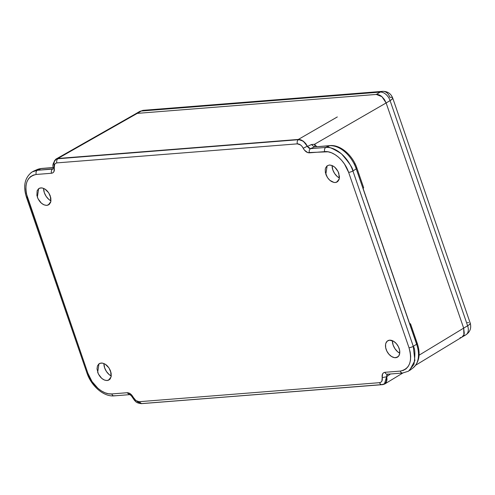 <?xml version="1.0" encoding="UTF-8"?>
<svg xmlns="http://www.w3.org/2000/svg" width="495" height="495" viewBox="0 0 495 495"><rect width="100%" height="100%" fill="white"/><g stroke="black" fill="none" stroke-linecap="round" stroke-linejoin="round"><path stroke-width="0.74" d="M409.594 370.52L412.991 367.958A26.68 17.214 -120.4 0 0 416.623 344.217L413.294 346.345L352.916 170.985L356.245 168.863A26.68 17.214 -120.4 0 0 329.583 145.74L325.766 147.442L310.483 148.655L325.772 147.442L329.583 145.74L314.306 146.953L311.466 144.521L314.529 144.274L386.131 102.954L381.961 96.711L379.102 94.916L376.299 94.427L380.265 92.095L376.299 94.427L380.265 92.095L382.61 91.346A9.832 7.171 -94.5 0 1 389.862 97.342A9.832 2.246 161 0 1 392.677 97.948A9.832 2.246 161 0 1 390.091 100.615A9.832 6.342 -120.4 0 0 380.265 92.095L376.299 94.427A9.832 6.342 59.6 0 1 381.843 96.612M463.741 328.352L386.131 102.954L390.091 100.615A9.832 6.342 -120.4 0 0 380.265 92.095L141.273 111.035A9.832 6.342 -120.4 0 0 139.411 111.61L143.618 110.286A9.832 7.171 85.5 0 0 141.273 111.035A9.832 6.342 -120.4 0 0 139.324 111.66M310.452 148.692L308.843 148.073L307.513 146.402L311.466 144.521L314.535 144.274L386.131 102.954L384.429 99.532L381.961 96.711L376.305 94.44L137.313 113.361L376.299 94.427L137.307 113.367L141.273 111.035L57.915 158.474L55.805 159.204L54.209 161.197L56.102 159.019L57.915 158.474L137.313 113.361L135.5 113.906L56.102 159.019M463.735 328.334A9.832 6.342 -120.4 0 0 463.667 328.129L419.067 355.2L463.667 328.136L386.131 102.954L390.091 100.615L467.633 325.797L463.667 328.129L468.771 325.067L470.101 323.773L470.04 322.87L470.25 323.266M465.906 334.806A9.832 6.342 -120.4 0 0 467.633 325.797A9.832 2.246 -19 0 0 470.225 323.13C471.537 328.055 470.101 331.947 465.906 334.806L461.934 337.138M392.498 97.688L392.708 98.084L392.059 99.204L390.091 100.615L467.633 325.797A9.832 6.342 -120.4 0 1 465.993 334.756A9.832 6.342 -120.4 0 1 464.044 335.381M143.989 110.267L141.273 111.035L380.265 92.095A9.832 7.171 -94.5 0 1 382.61 91.346C387.449 91.259 390.809 93.456 392.677 97.948L470.225 323.13M468.592 322.493L467.404 322.523M395.654 357.699A9.516 6.138 59.6 0 1 386.83 351.091A9.516 6.138 59.6 0 1 387.443 340.987A9.516 6.138 59.6 0 1 389.627 340.183L393.742 341.371L396.365 343.648L398.419 346.729L399.595 350.144L399.713 353.381L398.753 355.936L396.866 357.427L394.329 357.631L391.545 356.505L388.921 354.234L386.861 351.153L385.685 347.738L385.568 344.501L385.921 343.109L387.368 341.043L389.627 340.183A9.516 6.138 59.6 0 1 398.741 347.428A9.516 6.138 59.6 0 1 397.052 357.353A9.516 6.138 59.6 0 1 395.654 357.699L398.24 356.549L395.654 357.699M392.38 340.671A10.531 6.794 -120.4 0 0 399.737 353.195L397.584 351.697L394.942 348.678L393.117 345.009L392.38 340.671M335.344 182.537C331.223 182.321 328.055 179.574 325.84 174.29L327.139 165.831L329.311 165.021L332.027 165.491L334.787 167.223L338.104 171.567L339.477 176.653L339.05 179.605L337.596 181.671L335.344 182.537L334.02 182.469L329.868 180.335L327.486 177.606L325.376 172.576L325.258 169.34L325.605 167.947L327.059 165.881L329.311 165.021C333.432 165.231 336.6 167.978 338.815 173.262L339.285 178.819L336.736 182.185L335.344 182.537L337.899 181.393L335.344 182.537M332.071 165.516A10.531 6.794 -120.4 0 0 339.421 178.033L337.268 176.536L334.626 173.516L332.807 169.847L332.071 165.516M46.864 205.382C42.743 205.171 39.575 202.424 37.354 197.134L38.653 188.675L40.831 187.865C44.952 188.075 48.12 190.822 50.335 196.107L50.806 201.663L48.256 205.029L46.864 205.382L44.148 204.911L41.388 203.179L38.072 198.835L36.89 195.42L37.125 190.792L38.579 188.725L39.625 188.131L42.155 187.933L44.946 189.053L48.689 192.796L50.799 197.827L50.917 201.063L50.57 202.449L49.116 204.515L46.864 205.382L49.42 204.237L46.864 205.382M43.591 188.36A10.531 6.794 -120.4 0 0 50.942 200.877L48.788 199.38L46.146 196.36L44.321 192.691L43.591 188.36M107.174 380.544C103.059 380.333 99.891 377.586 97.67 372.296L98.969 363.837L101.147 363.027C105.262 363.237 108.43 365.984 110.651 371.269L111.115 376.825L108.572 380.191L107.174 380.544L104.464 380.073L101.704 378.341L98.381 373.997L97.008 368.905L97.441 365.954L98.889 363.887L99.934 363.293L102.471 363.095L105.256 364.215L109.005 367.958L111.115 372.989L111.233 376.225L110.274 378.78L109.432 379.677L107.174 380.544L109.735 379.399L107.174 380.544M103.9 363.522A10.531 6.794 -120.4 0 0 111.251 376.039L109.104 374.542L106.462 371.522L104.637 367.853L103.9 363.522M30.993 172.681L33.32 171.295L37.298 170.286L41.116 168.585A26.68 17.214 -120.4 0 0 37.193 169.556L33.307 171.276M41.716 168.436A3.174 2.314 85.5 0 0 41.116 168.585L53.305 167.619L41.116 168.585L37.298 170.286L52.612 169.111A3.174 2.314 85.5 0 0 51.53 173.256C53.813 172.848 54.728 171.078 54.277 167.941L53.936 171.629L52.94 172.774L51.53 173.256A3.174 2.314 85.5 0 1 52.612 169.111L53.206 168.944M310.476 148.692L307.24 146.273L303.225 148.228C304.895 151.266 306.956 152.8 309.394 152.837C308.917 151 309.282 149.62 310.476 148.692C309.282 149.62 308.917 151 309.394 152.837L324.695 151.625A3.174 2.314 -94.5 0 1 325.778 147.479C335.567 146.39 348.517 157.62 352.886 170.985A3.174 0.724 161 0 1 348.635 172.384C344.774 160.578 333.339 150.659 324.695 151.625A3.174 2.314 -94.5 0 1 325.778 147.479C326.991 145.876 332.195 147.968 341.383 153.759C349.34 162.843 353.176 168.585 352.886 170.985A3.174 0.724 161 0 1 348.635 172.384L409.012 347.744A3.174 0.724 -19 0 0 413.263 346.345C415.15 348.573 415.373 354.606 413.925 364.431L408.499 371.2L402.602 373.026A3.174 2.314 -94.5 0 1 400.263 371.089L384.962 372.302C382.678 372.71 381.756 374.486 382.208 377.617L386.614 376.782L387.338 374.232M37.298 170.286L53.243 168.857M26.569 197.623L86.947 372.982A3.174 0.724 -19 0 0 87.856 373.174L27.473 197.821A3.174 0.724 161 0 1 26.569 197.623C22.832 186.083 24.701 177.507 32.181 171.901L37.311 170.323A3.174 2.314 85.5 0 0 36.228 174.469L51.53 173.256L36.228 174.469C26.761 176.573 23.84 184.357 27.473 197.821A3.174 0.724 161 0 1 26.563 197.623A3.174 0.724 161 0 1 27.176 196.905M37.311 170.323A3.174 2.314 85.5 0 0 36.228 174.469L33.184 175.143L30.548 176.641L28.425 178.905L26.891 181.844L26.012 185.347L25.814 189.282L26.309 193.489L87.856 373.174C91.711 384.98 103.146 394.905 111.796 393.933A3.174 2.314 85.5 0 0 114.098 395.87A3.174 2.314 85.5 0 0 114.89 395.629M114.135 395.87C103.591 396.916 91.235 385.927 86.947 372.982A3.174 0.724 -19 0 0 87.856 373.174L92.002 381.515L98.01 388.389L101.432 390.939L104.959 392.752L108.461 393.766L111.796 393.933A3.174 2.314 85.5 0 0 114.135 395.87L129.436 394.657L127.097 392.721L111.796 393.933L127.097 392.721L128.756 392.962L132.035 395.412L133.266 397.33C131.59 394.292 129.535 392.758 127.097 392.721L129.473 394.651L130.191 394.416M129.436 394.657C130.191 394.589 131.218 395.542 132.512 397.51L133.266 397.33L135.927 400.597L139.132 401.711L379.585 382.672L380.927 382.214L381.88 381.125L382.555 373.935L383.551 372.785L384.962 372.302A3.174 2.314 -94.5 0 0 387.263 374.239A3.174 2.314 -94.5 0 0 388.055 373.997M387.393 374.195L387.294 374.239A3.174 2.314 -94.5 0 1 384.962 372.302L400.263 371.089C409.73 368.992 412.644 361.208 409.012 347.744A3.174 0.724 -19 0 0 413.263 346.345L414.89 360.626L409.557 370.464M403.357 372.785A3.174 2.314 -94.5 0 1 402.602 373.026L387.3 374.239M402.565 373.026A3.174 2.314 -94.5 0 1 400.263 371.089L403.301 370.415L405.937 368.917L408.059 366.659L409.594 363.72L410.479 360.212L410.677 356.282L410.182 352.069L409.012 347.744L348.635 172.384L344.483 164.049L341.661 160.355L338.475 157.169L335.053 154.626L331.526 152.813L328.03 151.798L307.729 152.602L304.456 150.152L302.049 146.402L300.564 144.961L297.353 143.853L56.9 162.892L55.558 163.35L54.611 164.439L54.277 167.941L53.256 167.329L53.274 168.913M354.234 163.715L355.998 167.91A3.174 0.724 161 0 1 356.907 168.108A3.174 0.724 161 0 1 356.245 168.863A26.68 17.214 -120.4 0 0 329.583 145.74L314.306 146.953L310.476 148.655L314.306 146.953L311.466 144.521L307.513 146.402L305.693 143.507L303.367 141.217L300.812 139.807L298.324 139.442L57.915 158.474L298.324 139.442L303.367 141.217L308.094 147.337L310.476 148.655M53.293 167.52L41.685 168.436A3.174 2.314 85.5 0 0 41.116 168.585A26.68 17.214 -120.4 0 0 36.964 169.661M330.184 145.592A3.174 2.314 -94.5 0 0 329.583 145.74A3.174 2.314 -94.5 0 1 330.153 145.592L315.191 146.873M314.709 146.829L314.306 146.953M413.207 367.797A26.68 17.214 -120.4 0 0 416.623 344.217L413.294 346.339L352.916 170.985L356.245 168.863L416.623 344.217A3.174 0.724 -19 0 0 417.285 343.462A3.174 0.724 -19 0 0 416.375 343.27L409.947 324.596M307.259 146.31L307.24 146.273C304.852 141.941 301.919 139.751 298.435 139.701C297.241 140.63 296.882 142.009 297.353 143.853C296.882 142.009 297.241 140.63 298.435 139.701L300.805 140.048L303.256 141.378L305.489 143.538L307.24 146.273L303.225 148.228C301.628 145.344 299.673 143.884 297.353 143.853L56.9 162.892C54.728 163.276 53.856 164.965 54.277 167.941M54.054 166.326L53.881 163.455L54.549 161.067L55.972 159.427L57.983 158.746L298.435 139.701L57.983 158.746A3.174 2.314 -94.5 0 0 56.9 162.892A3.174 2.314 -94.5 0 1 57.983 158.746L56.182 159.297C53.219 162.546 52.241 165.219 53.256 167.329M141.508 403.642L139.132 401.711L141.477 403.648C135.618 402.955 136.007 401.464 134.671 400.622L132.512 397.51L133.266 397.33C134.857 400.22 136.818 401.68 139.132 401.711L379.585 382.672C381.763 382.282 382.635 380.599 382.208 377.617L386.614 376.782L386.552 380.927L385.494 382.969L384.448 383.829M141.477 403.648L381.923 384.603A3.174 2.314 85.5 0 1 379.585 382.672A3.174 2.314 85.5 0 0 381.886 384.609M381.923 384.603L384.485 383.811L386.607 376.751M330.153 145.592C340.529 144.565 352.688 155.368 356.907 168.108A3.174 0.724 161 0 1 356.245 168.863L416.623 344.217A3.174 0.724 -19 0 0 417.285 343.462L410.553 323.903A3.174 0.724 -19 0 1 409.984 324.596L363.076 188.36L409.984 324.596L410.547 323.897L410.268 323.724M363.076 188.36A3.174 0.724 -19 0 0 363.639 187.667L363.076 188.36M410.553 323.903A3.174 0.724 -19 0 0 409.681 323.705M303.367 148.451L303.608 149.014M314.529 144.274L315.055 146.792L314.529 144.274L316.732 146.656L314.535 144.274M53.274 168.838L52.594 169.073M390.475 373.985L386.781 376.621L386.923 374.833L387.467 374.226L386.706 375.649L386.335 382.171L387.003 379.64L386.781 376.621L390.475 373.985M383.749 384.145L382.678 384.361M139.862 403.06L137.412 401.73M141.125 403.623L382.753 384.634L384.863 383.903L386.335 382.171L384.664 384.027L382.753 384.634L141.366 403.654M337.318 116.938L298.324 139.442L337.318 116.938M462.404 336.829L463.908 334.694L463.667 328.136L464.267 333.253L463.908 334.694L461.99 337.114L415.744 365.174M381.961 96.711L379.114 94.922L376.305 94.44L137.313 113.361L134.98 114.252M460.078 337.72L461.328 337.442M135.444 113.937L139.411 111.61M143.618 110.286L382.61 91.346M41.685 168.436L37.193 169.556M417.285 343.462C420.725 354.104 419.296 362.272 412.991 367.958M356.907 168.108L363.639 187.667M402.837 373.007L384.677 384.021"/></g></svg>
